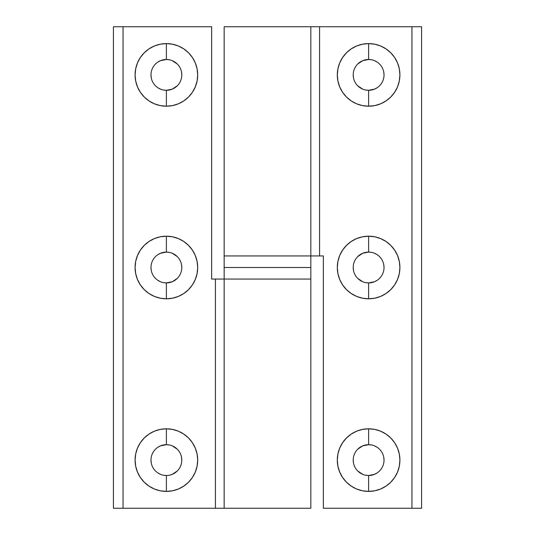 <?xml version="1.0" encoding="UTF-8"?>
<svg xmlns="http://www.w3.org/2000/svg" width="535" height="535" viewBox="0 0 535 535"><rect width="100%" height="100%" fill="white"/><g stroke="black" fill="none" stroke-linecap="round" stroke-linejoin="round"><path stroke-width="0.8" d="M177.279 85.794L172.283 89.138L166.385 90.308A15.408 15.408 0 0 1 150.977 74.9A15.408 15.408 0 0 1 166.385 59.492A15.408 15.408 0 0 0 150.977 74.9A15.408 15.408 0 0 0 166.385 90.308L166.385 106.198A31.297 31.297 0 0 1 135.087 74.9A31.297 31.297 0 0 1 166.385 43.602L166.385 59.492L169.388 59.786M177.279 278.394L172.283 281.738L166.385 282.908A15.408 15.408 0 0 1 150.977 267.5A15.408 15.408 0 0 1 166.385 252.092A15.408 15.408 0 0 0 150.977 267.5A15.408 15.408 0 0 0 166.385 282.908L166.385 298.798A31.297 31.297 0 0 1 135.087 267.5A31.297 31.297 0 0 1 166.385 236.202L166.385 252.092L169.388 252.386M157.825 447.287L160.487 445.862L166.385 444.692L166.385 428.803A31.297 31.297 0 0 1 197.683 460.1A31.297 31.297 0 0 1 166.385 491.397L172.491 490.796L178.362 489.017L183.773 486.121L188.514 482.229L192.406 477.487L195.302 472.077L197.081 466.206L197.683 460.1L197.081 453.994L195.302 448.123L192.406 442.712L188.514 437.971L183.773 434.079L178.362 431.183L172.491 429.404L166.385 428.803L160.279 429.404L154.408 431.183L148.998 434.079L144.256 437.971L140.364 442.712L137.468 448.123L135.689 453.994L135.087 460.1L135.689 466.206L137.468 472.077L140.364 477.487L144.256 482.229L148.998 486.121L154.408 489.017L160.279 490.796L166.385 491.397L166.385 475.508A15.408 15.408 0 0 1 150.977 460.1A15.408 15.408 0 0 1 166.385 444.692A15.408 15.408 0 0 0 150.977 460.1A15.408 15.408 0 0 0 166.385 475.508L166.385 491.397A31.297 31.297 0 0 1 135.087 460.1A31.297 31.297 0 0 1 166.385 428.803L166.385 444.692L169.388 444.986M224.165 279.056L310.835 279.056L310.835 267.5L310.835 279.056L224.165 279.056L224.165 508.25L310.835 508.25L310.835 279.056L224.165 279.056L310.835 279.056L310.835 508.25L224.165 508.25L224.165 267.5L310.835 267.5L310.835 26.75L224.165 26.75L224.165 255.944L310.835 255.944L224.165 255.944L224.165 26.75L421.58 26.75L411.95 26.75L411.95 508.25L421.58 508.25L421.58 26.75L421.58 508.25L323.354 508.25L411.95 508.25L411.95 26.75L319.582 26.75L319.582 255.944L310.835 255.944L310.835 267.5L224.165 267.5L224.165 255.944L310.835 255.944L224.165 255.944L224.165 267.5L310.835 267.5L224.165 267.5L224.165 279.056L215.418 279.056L215.418 508.25L224.733 508.25M224.165 508.25L113.42 508.25L113.42 26.75L123.05 26.75L113.42 26.75L113.42 508.25L215.418 508.25L215.418 279.056L211.646 279.056L223.984 279.056M123.05 26.75L211.646 26.75L211.646 279.056L211.646 26.75L123.05 26.75L123.05 508.25L123.05 26.75M157.825 62.087L160.487 60.662L166.385 59.492L166.385 43.602A31.297 31.297 0 0 1 197.683 74.9A31.297 31.297 0 0 1 166.385 106.198L172.491 105.596L178.362 103.817L183.773 100.921L188.514 97.029L192.406 92.287L195.302 86.877L197.081 81.006L197.683 74.9L197.081 68.794L195.302 62.923L192.406 57.512L188.514 52.771L183.773 48.879L178.362 45.983L172.491 44.204L166.385 43.602L160.279 44.204L154.408 45.983L148.998 48.879L144.256 52.771L140.364 57.512L137.468 62.923L135.689 68.794L135.087 74.9L135.689 81.006L137.468 86.877L140.364 92.287L144.256 97.029L148.998 100.921L154.408 103.817L160.279 105.596L166.385 106.198L166.385 90.308L163.382 90.014M160.487 89.138L157.825 87.713M151.271 77.903L150.977 74.9M172.283 60.662L177.279 64.006M181.499 71.897L181.793 74.9M157.825 254.687L160.487 253.262L166.385 252.092L166.385 236.202A31.297 31.297 0 0 1 197.683 267.5A31.297 31.297 0 0 1 166.385 298.798L172.491 298.196L178.362 296.417L183.773 293.521L188.514 289.629L192.406 284.887L195.302 279.477L197.081 273.606L197.683 267.5L197.081 261.394L195.302 255.523L192.406 250.112L188.514 245.371L183.773 241.479L178.362 238.583L172.491 236.804L166.385 236.202L160.279 236.804L154.408 238.583L148.998 241.479L144.256 245.371L140.364 250.112L137.468 255.523L135.689 261.394L135.087 267.5L135.689 273.606L137.468 279.477L140.364 284.887L144.256 289.629L148.998 293.521L154.408 296.417L160.279 298.196L166.385 298.798L166.385 282.908L163.382 282.614M160.487 281.738L157.825 280.313M151.271 270.503L150.977 267.5M172.283 253.262L177.279 256.606M181.499 264.497L181.793 267.5M166.385 475.508A15.408 15.408 0 0 0 181.793 460.1A15.408 15.408 0 0 0 166.385 444.692A15.408 15.408 0 0 1 181.793 460.1A15.408 15.408 0 0 1 166.385 475.508L163.382 475.214M160.487 474.338L157.825 472.913M151.271 463.103L150.977 460.1M172.283 445.862L177.279 449.206M181.499 457.097L181.793 460.1M177.279 470.994L172.283 474.338L169.388 475.214M166.385 282.908A15.408 15.408 0 0 0 181.793 267.5A15.408 15.408 0 0 0 166.385 252.092A15.408 15.408 0 0 1 181.793 267.5A15.408 15.408 0 0 1 166.385 282.908M166.385 90.308A15.408 15.408 0 0 0 181.793 74.9A15.408 15.408 0 0 0 166.385 59.492A15.408 15.408 0 0 1 181.793 74.9A15.408 15.408 0 0 1 166.385 90.308M377.175 87.713L374.513 89.138L368.615 90.308A15.408 15.408 0 0 1 353.207 74.9A15.408 15.408 0 0 1 368.615 59.492A15.408 15.408 0 0 0 353.207 74.9A15.408 15.408 0 0 0 368.615 90.308L368.615 106.198A31.297 31.297 0 0 1 337.317 74.9A31.297 31.297 0 0 1 368.615 43.602L368.615 59.492L371.618 59.786M377.175 280.313L374.513 281.738L368.615 282.908A15.408 15.408 0 0 1 353.207 267.5A15.408 15.408 0 0 1 368.615 252.092A15.408 15.408 0 0 0 353.207 267.5A15.408 15.408 0 0 0 368.615 282.908L368.615 298.798A31.297 31.297 0 0 1 337.317 267.5A31.297 31.297 0 0 1 368.615 236.202L368.615 252.092L371.618 252.386M377.175 472.913L374.513 474.338L368.615 475.508A15.408 15.408 0 0 1 353.207 460.1A15.408 15.408 0 0 1 368.615 444.692A15.408 15.408 0 0 0 353.207 460.1A15.408 15.408 0 0 0 368.615 475.508L368.615 491.397A31.297 31.297 0 0 1 337.317 460.1A31.297 31.297 0 0 1 368.615 428.803L368.615 444.692L371.618 444.986M310.688 26.75L319.582 26.75L319.582 255.944L323.354 255.944L310.688 255.944M310.835 26.75L310.835 255.944M357.721 64.006L362.717 60.662L368.615 59.492A15.408 15.408 0 0 1 384.023 74.9A15.408 15.408 0 0 1 368.615 90.308L365.612 90.014M362.717 89.138L357.721 85.794M353.501 77.903L353.207 74.9M374.513 60.662L377.175 62.087M383.729 71.897L384.023 74.9M357.721 256.606L362.717 253.262L368.615 252.092A15.408 15.408 0 0 1 384.023 267.5A15.408 15.408 0 0 1 368.615 282.908L365.612 282.614M362.717 281.738L357.721 278.394M353.501 270.503L353.207 267.5M374.513 253.262L377.175 254.687M383.729 264.497L384.023 267.5M357.721 449.206L362.717 445.862L368.615 444.692A15.408 15.408 0 0 1 384.023 460.1A15.408 15.408 0 0 1 368.615 475.508L365.612 475.214M362.717 474.338L357.721 470.994M353.501 463.103L353.207 460.1M374.513 445.862L377.175 447.287M383.729 457.097L384.023 460.1M323.354 508.25L323.354 255.944L323.354 508.25M368.615 43.602L362.509 44.204L356.638 45.983L351.228 48.879L346.486 52.771L342.594 57.512L339.698 62.923L337.919 68.794L337.317 74.9L337.919 81.006L339.698 86.877L342.594 92.287L346.486 97.029L351.228 100.921L356.638 103.817L362.509 105.596L368.615 106.198L374.721 105.596L380.592 103.817L386.002 100.921L390.744 97.029L394.636 92.287L397.532 86.877L399.311 81.006L399.912 74.9L399.311 68.794L397.532 62.923L394.636 57.512L390.744 52.771L386.002 48.879L380.592 45.983L374.721 44.204L368.615 43.602A31.297 31.297 0 0 1 399.912 74.9A31.297 31.297 0 0 1 368.615 106.198L368.615 90.308A15.408 15.408 0 0 0 384.023 74.9A15.408 15.408 0 0 0 368.615 59.492L368.615 43.602M368.615 236.202L362.509 236.804L356.638 238.583L351.228 241.479L346.486 245.371L342.594 250.112L339.698 255.523L337.919 261.394L337.317 267.5L337.919 273.606L339.698 279.477L342.594 284.887L346.486 289.629L351.228 293.521L356.638 296.417L362.509 298.196L368.615 298.798L374.721 298.196L380.592 296.417L386.002 293.521L390.744 289.629L394.636 284.887L397.532 279.477L399.311 273.606L399.912 267.5L399.311 261.394L397.532 255.523L394.636 250.112L390.744 245.371L386.002 241.479L380.592 238.583L374.721 236.804L368.615 236.202A31.297 31.297 0 0 1 399.912 267.5A31.297 31.297 0 0 1 368.615 298.798L368.615 282.908A15.408 15.408 0 0 0 384.023 267.5A15.408 15.408 0 0 0 368.615 252.092L368.615 236.202M368.615 428.803L362.509 429.404L356.638 431.183L351.228 434.079L346.486 437.971L342.594 442.712L339.698 448.123L337.919 453.994L337.317 460.1L337.919 466.206L339.698 472.077L342.594 477.487L346.486 482.229L351.228 486.121L356.638 489.017L362.509 490.796L368.615 491.397L374.721 490.796L380.592 489.017L386.002 486.121L390.744 482.229L394.636 477.487L397.532 472.077L399.311 466.206L399.912 460.1L399.311 453.994L397.532 448.123L394.636 442.712L390.744 437.971L386.002 434.079L380.592 431.183L374.721 429.404L368.615 428.803A31.297 31.297 0 0 1 399.912 460.1A31.297 31.297 0 0 1 368.615 491.397L368.615 475.508A15.408 15.408 0 0 0 384.023 460.1A15.408 15.408 0 0 0 368.615 444.692L368.615 428.803"/></g></svg>
